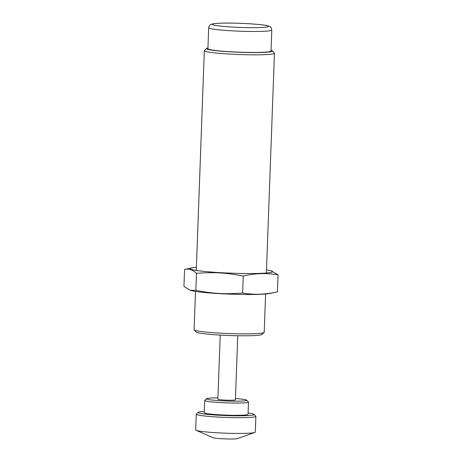 <?xml version="1.0" encoding="UTF-8"?>
<svg xmlns="http://www.w3.org/2000/svg" width="462" height="462" viewBox="0 0 462 462"><rect width="100%" height="100%" fill="white"/><g stroke="black" fill="none" stroke-linecap="round" stroke-linejoin="round"><path stroke-width="0.69" d="M194.179 329.897L196.2 332.062A32.981 2.414 2.1 0 0 198.464 332.871A32.981 2.414 2.1 0 0 234.055 335.66A32.981 2.414 2.1 0 0 261.937 334.471L264.114 332.461A35.083 2.57 -177.9 0 1 234.453 333.726A35.083 2.57 -177.9 0 1 196.587 330.757A35.083 2.57 -177.9 0 1 194.179 329.897A35.083 2.57 -177.9 0 1 194.092 329.706L195.495 291.43M265.615 293.999L264.212 332.276A35.083 2.57 -177.9 0 1 264.114 332.461M206.601 48.481L204.429 50.491A35.083 2.57 2.1 0 0 204.325 50.676A35.083 2.57 2.1 0 0 206.82 51.727A35.083 2.57 2.1 0 0 245.951 54.73A35.083 2.57 2.1 0 0 274.445 53.251A35.083 2.57 2.1 0 0 274.359 53.055L272.337 50.895A32.981 2.414 -177.9 0 1 239.374 52.281A32.981 2.414 -177.9 0 1 206.601 48.481A32.981 2.414 -177.9 0 1 207.935 48.013M271.044 50.329A32.981 2.414 -177.9 0 1 272.337 50.895M271.783 30.042L271.015 51.022A31.578 2.31 -177.9 0 1 239.38 52.177A31.578 2.31 -177.9 0 1 207.906 48.706L208.68 27.732A31.578 2.31 2.1 0 0 240.148 31.197A31.578 2.31 2.1 0 0 271.783 30.042C270.853 26.507 271.165 27.091 267.036 25.647C263.854 24.85 253.39 23.793 240.032 23.314C227.726 22.869 218.711 23.036 212.988 23.816C210.112 24.769 209.638 24.284 208.68 27.732M248.088 413.034A28.067 2.056 -177.9 0 1 254.106 414.385A28.067 2.056 -177.9 0 1 226.051 415.569A28.067 2.056 -177.9 0 1 198.163 412.335A28.067 2.056 -177.9 0 1 198.579 412.121A28.067 2.056 -177.9 0 1 204.262 411.428M198.163 412.335L196.35 414.01A29.822 2.183 2.1 0 0 196.263 414.166A29.822 2.183 2.1 0 0 223.215 417.33A29.822 2.183 2.1 0 0 255.336 416.741A29.822 2.183 2.1 0 0 255.867 416.354A29.822 2.183 2.1 0 0 255.792 416.193L254.106 414.385M255.867 416.354L255.29 432.091A29.822 2.183 -177.9 0 1 254.776 432.467A29.822 2.183 -177.9 0 1 225.358 433.177A29.822 2.183 -177.9 0 1 196.165 430.318A29.822 2.183 -177.9 0 1 195.686 429.903L196.263 414.166M254.776 432.467A29.822 2.183 -177.9 0 1 254.758 432.472L237.462 438.605A12.457 0.912 2.1 0 0 237.462 438.605A12.457 0.912 2.1 0 1 225.179 438.9A12.457 0.912 2.1 0 1 212.988 437.705L196.165 430.318M248.487 402.079L248.042 414.316A21.928 1.605 -177.9 0 1 226.068 415.119A21.928 1.605 -177.9 0 1 204.216 412.71L204.666 400.473A21.928 1.605 2.1 0 0 226.519 402.881A21.928 1.605 2.1 0 0 248.487 402.079A21.928 1.605 2.1 0 0 248.435 401.957L246.748 400.156A20.172 1.478 -177.9 0 1 226.588 401.004A20.172 1.478 -177.9 0 1 206.537 398.683A20.172 1.478 -177.9 0 1 206.837 398.527A20.172 1.478 -177.9 0 1 217.925 397.874M235.453 398.521A20.172 1.478 -177.9 0 1 246.748 400.156M206.537 398.683L204.73 400.358A21.928 1.605 2.1 0 0 204.666 400.473M237.757 335.741L235.406 399.849A8.772 0.641 -177.9 0 1 226.617 400.167A8.772 0.641 -177.9 0 1 217.873 399.203L220.224 335.094M184.569 269.45L183.945 286.48L190.119 290.252L195.859 290.373C213.646 293.74 224.642 294.369 242.602 293.047C254.129 294.987 265.737 294.583 277.431 291.834L278.055 274.803C266.534 272.863 254.926 273.267 243.226 276.016C225.439 272.649 214.443 272.02 196.483 273.337C192.596 269.698 188.623 268.405 184.569 269.45L191.799 267.873A41.222 3.02 2.1 0 0 201.848 271.182A41.222 3.02 2.1 0 0 251.969 273.521A41.222 3.02 2.1 0 0 271.032 270.778A41.222 3.02 2.1 0 0 266.505 269.854M190.119 290.252L190.968 290.506A41.222 3.02 -177.9 0 0 201.08 292.163A41.222 3.02 -177.9 0 0 270.201 293.41L277.431 291.834M196.385 267.284A41.222 3.02 2.1 0 0 191.799 267.873M271.032 270.778L278.055 274.803M242.602 293.047L243.226 276.016M196.483 273.337L195.859 290.373M266.412 25.577A28.067 2.056 -177.9 0 1 236.33 27.281A28.067 2.056 -177.9 0 1 218.335 23.314A28.067 2.056 -177.9 0 1 266.412 25.577M266.389 273.025L274.445 53.251M196.269 270.449L204.325 50.676"/></g></svg>
